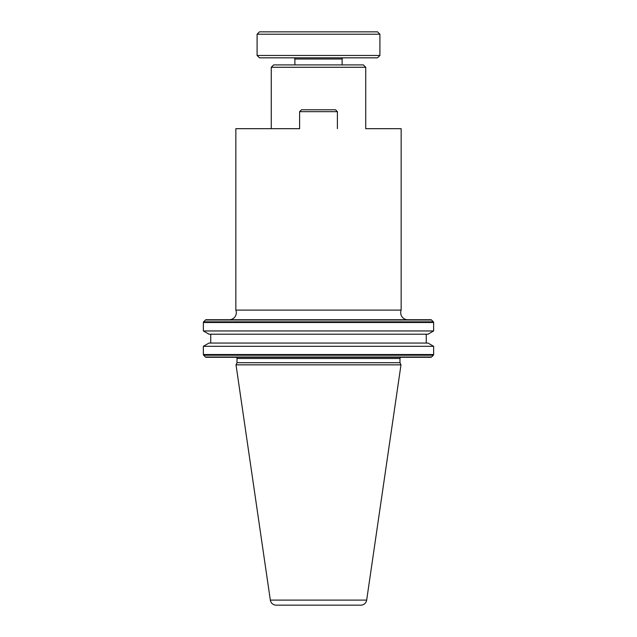 <?xml version="1.0" encoding="UTF-8"?>
<svg xmlns="http://www.w3.org/2000/svg" width="637" height="637" viewBox="0 0 637 637"><rect width="100%" height="100%" fill="white"/><g stroke="black" fill="none" stroke-linecap="round" stroke-linejoin="round"><path stroke-width="0.96" d="M343.295 57.832A1.178 1.178 0 0 0 342.117 59.01L342.117 64.91M293.705 57.832A1.178 1.178 0 0 1 294.883 59.01L294.883 64.91M257.093 34.215L259.458 31.85L377.542 31.85L379.907 34.215L379.907 55.467L257.093 55.467L257.093 34.215L379.907 34.215M257.093 55.467L259.458 57.832L377.542 57.832L379.907 55.467M235.841 310.108L401.159 310.108A7.087 7.087 0 0 0 407.776 319.742L229.224 319.742A7.087 7.087 0 0 0 235.841 310.108L235.841 128.682L299.605 128.682L235.841 128.682M271.266 67.275L365.734 67.275L363.369 64.91L273.631 64.91L271.266 67.275L271.266 128.682M365.734 128.682L401.159 128.682L365.734 128.682L365.734 67.275M401.159 310.108L401.159 128.682M337.395 128.682L337.395 111.674L299.605 111.674L299.605 128.682M431.544 320.013A0.948 0.948 0 0 0 430.883 319.742L206.117 319.742A0.948 0.948 0 0 0 205.456 320.013L203.641 321.828L433.359 321.828L431.544 320.013L205.456 320.013M433.63 330.961L428.016 334.202L208.984 334.202L203.37 330.961L433.63 330.961L433.63 322.489A0.948 0.948 0 0 0 433.359 321.828M203.37 330.961L203.37 322.489A0.948 0.948 0 0 1 203.641 321.828M426.249 343.064L426.249 334.202M210.751 343.064L210.751 334.202M208.984 343.064L428.016 343.064L433.63 346.305L203.37 346.305L208.984 343.064M430.883 357.293L206.117 357.293L430.883 357.293A0.948 0.948 0 0 0 431.544 357.015L433.359 355.207A0.948 0.948 0 0 0 433.63 354.538L433.63 346.305M206.117 357.293A0.948 0.948 0 0 1 205.456 357.015L203.641 355.207A0.948 0.948 0 0 1 203.37 354.538L203.37 346.305M235.841 357.293A1.178 1.178 0 0 1 237.02 358.472L399.98 358.472A1.178 1.178 0 0 1 401.159 357.293L235.841 357.293M237.02 358.472L237.02 362.692L399.98 362.692L399.98 358.472M237.02 362.692L236.016 364.85L400.984 364.85L399.98 362.692M360.829 605.15L276.171 605.15L360.829 605.15A5.908 5.908 0 0 0 366.673 600.102L400.984 364.85M276.171 605.15A5.908 5.908 0 0 1 270.327 600.102L236.016 364.85M337.395 111.674L335.508 109.787L301.492 109.787L299.605 111.674M342.117 59.01L294.883 59.01M203.37 322.489L433.63 322.489M203.37 354.538L433.63 354.538M203.641 355.207L433.359 355.207M205.456 357.015L431.544 357.015M270.327 600.102L366.673 600.102"/></g></svg>
